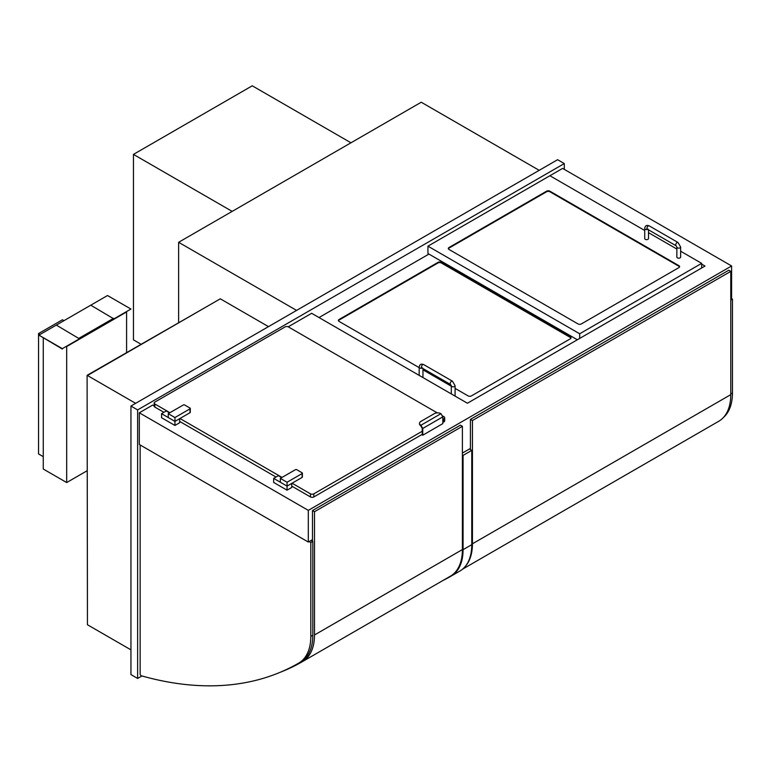 <?xml version="1.0" encoding="UTF-8"?>
<svg xmlns="http://www.w3.org/2000/svg" width="771" height="771" viewBox="0 0 771 771"><rect width="100%" height="100%" fill="white"/><g stroke="black" fill="none" stroke-linecap="round" stroke-linejoin="round"><path stroke-width="1.16" d="M135.629 403.329L87.441 375.506L220.294 298.811L268.481 326.634M130.945 649.857L87.441 624.741L87.104 375.313L206.907 306.54M564.295 169.369L564.295 163.568L557.606 159.703L130.945 406.038L130.945 674.586L137.633 678.451L141.941 675.965M130.945 406.038L137.633 409.902L137.633 678.451M564.295 163.568L137.633 409.902M296.584 310.405L178.631 242.296L421.236 102.225L539.199 170.333M178.631 242.296L178.631 322.48M701.668 264.135L705.012 266.062L467.419 403.233L311.648 313.296L288.209 326.827M154.181 405.922L152.697 405.074L139.31 412.793L139.31 444.481L308.304 542.052L308.304 510.363L731.612 265.966L731.612 297.654L730.773 298.136L732.45 299.1L732.45 392.998A58.21 33.606 60 0 1 723.487 417.429M139.31 412.793L308.304 510.363M470.435 448.443L462.398 453.078M312.486 539.633L308.304 542.052M731.612 265.966L562.618 168.396L427.934 246.161L579.686 333.776L701.668 263.354L701.668 267.99M579.686 338.421L579.686 333.776M427.934 246.161L427.934 253.505L577.344 339.77M679.55 266.93A2.371 1.369 0 0 0 678.904 266.255L549.906 191.777L549.906 191.198A2.371 1.369 0 0 0 546.562 191.198L546.562 191.777L449.011 248.098A2.371 1.369 0 0 0 448.375 248.773M449.011 248.098L449.011 247.52L546.562 191.198M449.011 247.52A2.371 1.369 0 0 0 448.317 248.484A2.371 1.369 0 0 0 449.011 249.447L578.019 323.926A2.371 1.369 0 0 0 581.363 323.926L678.904 267.604A2.371 1.369 0 0 0 679.598 266.641A2.371 1.369 0 0 0 678.904 265.677L678.904 266.255M549.906 191.198L678.904 265.677M701.668 263.354L680.639 251.221M676.851 249.033L648.507 232.669M644.72 230.481L549.906 175.74M428.936 254.083L319.011 317.546M441.32 262.969L441.32 262.391L570.318 336.869L570.318 337.447L441.32 262.969A2.371 1.369 0 0 0 437.967 262.969L339.086 320.061A2.371 1.369 0 0 0 338.45 320.736M455.092 388.391L468.084 395.889A2.371 1.369 0 0 0 471.438 395.889L570.318 338.806A2.371 1.369 0 0 0 571.012 337.833A2.371 1.369 0 0 0 570.318 336.869M451.305 386.204L422.961 369.839M419.183 367.651L339.086 321.411A2.371 1.369 0 0 1 338.392 320.447A2.371 1.369 0 0 1 339.086 319.483L437.967 262.391L437.967 262.969M441.32 262.391A2.371 1.369 0 0 0 437.967 262.391M648.507 229.835L648.507 238.528A1.889 1.089 180 0 1 646.618 239.627A1.889 1.089 180 0 1 644.72 238.528L644.72 228.486C645.105 225.681 646.609 224.814 649.24 225.884A1.889 1.089 -60 0 0 647.341 226.973A1.889 1.089 -60 0 0 647.341 229.16L648.054 229.045M680.639 247.028L680.639 257.08A1.889 1.089 180 0 1 678.74 258.169A1.889 1.089 180 0 1 676.851 257.08L676.851 247.028A1.889 1.089 0 0 0 678.74 248.127A1.889 1.089 0 0 0 680.639 247.028L678.017 242.499L649.24 225.884M422.961 368.548L422.961 377.25A1.889 1.089 180 0 1 422.903 377.53M422.508 367.757L421.785 367.873A1.889 1.089 -60 0 1 421.795 365.695A1.889 1.089 -60 0 1 423.693 364.596L452.471 381.211A1.889 1.089 -60 0 0 450.572 382.31A1.889 1.089 -60 0 0 450.572 384.488L451.305 385.751A1.889 1.089 0 0 0 453.194 386.84A1.889 1.089 0 0 0 455.092 385.751L455.092 395.793A1.889 1.089 180 0 1 455.025 396.082M465.048 566.685A58.21 33.606 -120 0 0 472.44 543.786L472.44 420.523L470.426 419.366L470.426 449.599M470.426 419.366L728.768 270.216L730.773 271.373L730.773 394.636A58.21 33.606 60 0 1 718.717 421.284L462.523 569.2L718.717 421.284M730.773 271.373L472.44 420.523M732.45 299.1L730.773 300.064M309.132 541.57L310.809 542.533L310.809 636.432A58.21 33.606 60 0 1 298.753 663.079A483.658 279.237 60 0 1 298.57 663.185A483.658 279.237 60 0 1 141.401 675.81A1.417 0.819 60 0 1 140.149 673.97L140.149 444.963M300.391 662.125A483.658 279.237 -120 0 0 300.574 662.019A483.658 279.237 -120 0 0 300.757 661.913A58.21 33.606 -120 0 0 312.814 635.265L312.814 541.377L311.147 540.404M310.809 542.533L312.814 541.377M298.753 663.079L300.757 661.913L298.753 663.079M350.969 142.799L252.252 85.803L133.45 154.393L232.167 211.389M140.977 344.213L133.45 339.866L133.45 154.393M549.906 191.777A2.371 1.369 0 0 0 546.562 191.777M570.954 338.122A2.371 1.369 0 0 0 570.318 337.447M87.441 609.283L87.104 375.313M469.423 449.021L471.765 450.38L463.072 455.401L462.398 455.015M471.765 450.38L471.765 544.663A57.738 33.336 60 0 1 459.815 571.089A57.738 33.336 60 0 1 459.805 571.089L451.112 576.11A57.738 33.336 -120 0 0 463.072 549.684L463.072 455.401M442.708 580.63A483.186 278.967 -120 0 0 451.112 576.11L459.815 571.089M450.341 576.226L302.434 661.624A58.21 33.606 -120 0 0 314.491 634.976L314.491 511.713L462.398 426.315L462.398 549.578A58.21 33.606 60 0 1 450.341 576.226L302.434 661.624A483.658 279.237 -120 0 1 280.056 672.351M314.491 511.713L312.486 510.556L460.393 425.158L462.398 426.315M312.486 510.556L312.486 541.184M442.149 415.694L443.99 416.754A2.371 1.369 180 0 1 444.684 417.728A2.371 1.369 180 0 1 443.99 418.692L443.99 421.785A2.371 1.369 0 0 0 444.684 420.812L444.684 417.728M437.263 412.87L288.393 326.923A2.371 1.369 180 0 0 285.039 326.923L154.865 402.077A2.371 1.369 180 0 0 154.181 403.04A2.371 1.369 180 0 0 154.865 404.004L169.928 412.697M291.737 486.115L310.472 496.938A2.371 1.369 0 0 0 313.826 496.938L422.238 434.343M442.824 422.46L443.99 421.785M154.181 403.04L154.181 406.134A2.371 1.369 0 0 0 154.865 407.098L163.905 412.312M179.633 421.4L276.008 477.037M179.971 418.499L282.032 477.422M292.074 483.215L310.472 493.845L310.472 496.938M313.826 496.938L313.826 493.845A2.371 1.369 180 0 1 310.472 493.845M313.826 493.845L422.238 431.249M442.824 419.366L443.99 418.692M174.95 425.457L179.633 422.749L179.633 418.692L174.95 421.4L174.95 425.457L161.563 417.728L161.563 413.67L166.247 410.962L169.591 412.89M190.283 408.447L190.283 412.312A0.944 0.549 0 0 1 190.003 412.697L174.95 421.4L174.95 417.535L190.003 408.842A0.944 0.549 0 0 0 190.003 408.061L184.654 404.977A0.944 0.549 0 0 0 183.315 404.977L168.251 413.67L168.251 417.535L174.95 421.4L161.563 413.67M273.666 478.386L273.666 482.444L287.053 490.173L291.737 487.474L291.737 483.417L287.053 486.115L273.666 478.386L278.35 475.688L281.694 477.615M287.053 490.173L287.053 486.115L302.107 477.422A0.944 0.549 0 0 0 302.386 477.037L302.386 473.172A0.944 0.549 0 0 0 302.107 472.787L296.758 469.693A0.944 0.549 0 0 0 295.418 469.693L280.355 478.386L287.053 482.251L302.107 473.558A0.944 0.549 0 0 0 302.386 473.172M168.251 413.67L174.95 417.535M280.355 478.386L280.355 482.251L287.053 486.115L287.053 482.251M419.549 423.616A4.732 2.737 0 0 0 419.52 423.905A4.732 2.737 0 0 0 420.706 425.717L420.908 425.255A4.732 2.737 180 0 1 419.52 423.327A4.732 2.737 180 0 1 420.908 421.39L434.285 413.67A4.732 2.737 180 0 1 440.983 413.67L420.908 425.255L422.749 428.445L442.824 416.851L442.824 423.616L422.749 435.21L422.749 428.445M420.908 426.074L422.248 428.397L422.248 434.343M440.983 413.67L442.824 416.851M421.737 434.632L422.749 435.21M87.104 470.763L66.692 482.55L66.692 346.536L126.589 311.947L126.589 352.52M66.692 482.55L43.272 469.019L43.272 338.026M130.945 309.046L107.516 295.524L56.322 325.083L38.916 335.134L62.345 348.656L130.945 309.046L62.345 348.656M38.916 335.134L62.345 349.041M79.076 338.614L56.322 325.083L79.076 338.614L113.539 318.712L90.785 305.191M79.076 338.218L113.539 318.327M63.983 320.659L62.441 319.772L38.55 333.564L40.092 334.46M43.272 456.654L38.55 453.936L38.55 333.564M339.086 320.061L339.086 319.483M647.717 229.373A1.889 1.089 180 0 1 645.751 229.459A1.889 1.089 180 0 1 644.72 228.486M647.341 229.16L676.119 245.776A1.889 1.089 -60 0 1 676.119 243.588A1.889 1.089 -60 0 1 678.017 242.499M422.171 368.095A1.889 1.089 180 0 1 420.205 368.172A1.889 1.089 180 0 1 419.183 367.198L419.183 375.381M730.773 394.636L472.44 543.786M732.45 392.998L730.773 393.962M310.809 636.432L312.814 635.265M471.765 544.663L463.072 549.684M314.491 634.976L462.398 549.578M154.865 407.098L154.865 404.004M190.003 412.697L190.003 408.842M302.107 477.422L302.107 473.558M676.119 245.776L676.851 247.028M419.183 367.198C419.559 364.404 421.062 363.536 423.693 364.596M421.785 367.873L450.572 384.488M452.471 381.211L455.092 385.751M451.305 393.933L451.305 385.751M300.574 662.019L298.57 663.185M419.52 423.327L419.52 423.905"/></g></svg>
